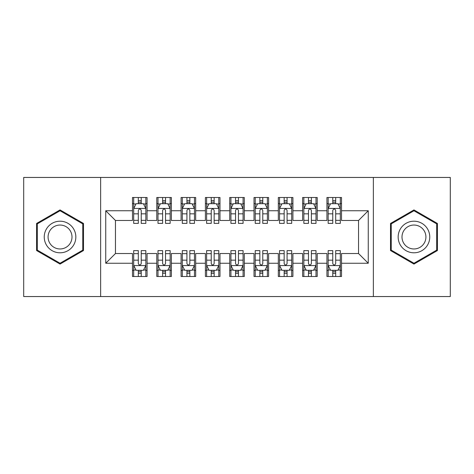 <?xml version="1.0" encoding="UTF-8"?>
<svg xmlns="http://www.w3.org/2000/svg" width="474" height="474" viewBox="0 0 474 474"><rect width="100%" height="100%" fill="white"/><g stroke="black" fill="none" stroke-linecap="round" stroke-linejoin="round"><path stroke-width="0.71" d="M373.364 296.552L450.3 296.552L450.3 177.448L373.364 177.448L373.364 296.552L100.636 296.552L100.636 177.448L23.7 177.448L23.7 296.552L100.636 296.552M373.364 177.448L100.636 177.448M105.738 263.254L105.738 210.746L132.477 210.746L132.477 220.469L115.46 220.469L115.46 253.531L105.738 263.254L132.477 263.254L132.477 276.502L147.064 276.502L147.064 263.254L156.787 263.254L156.787 276.502L171.369 276.502L171.369 263.254L181.092 263.254L181.092 276.502L195.679 276.502L195.679 263.254L205.402 263.254L205.402 276.502L219.983 276.502L219.983 263.254L229.706 263.254L229.706 276.502L244.294 276.502L244.294 263.254L254.017 263.254L254.017 276.502L268.598 276.502L268.598 263.254L278.321 263.254L278.321 276.502L292.908 276.502L292.908 263.254L302.631 263.254L302.631 276.502L317.213 276.502L317.213 263.254L326.936 263.254L326.936 276.502L341.523 276.502L341.523 253.531L358.54 253.531L358.54 220.469L341.523 220.469L341.523 210.746L368.262 210.746L368.262 263.254L341.523 263.254M341.523 210.746L341.523 197.498L326.936 197.498L326.936 210.746L317.213 210.746L317.213 197.498L302.631 197.498L302.631 210.746L292.908 210.746L292.908 197.498L278.321 197.498L278.321 210.746L268.598 210.746L268.598 197.498L254.017 197.498L254.017 210.746L244.294 210.746L244.294 197.498L229.706 197.498L229.706 210.746L219.983 210.746L219.983 197.498L205.402 197.498L205.402 210.746L195.679 210.746L195.679 197.498L181.092 197.498L181.092 210.746L171.369 210.746L171.369 197.498L156.787 197.498L156.787 210.746L147.064 210.746L147.064 197.498L132.477 197.498L132.477 210.746M317.213 263.254L317.213 253.531L326.936 253.531L326.936 263.254M368.262 210.746L358.54 220.469M292.908 263.254L292.908 253.531L302.631 253.531L302.631 263.254M326.936 210.746L326.936 220.469L317.213 220.469L317.213 210.746M268.598 263.254L268.598 253.531L278.321 253.531L278.321 263.254M302.631 210.746L302.631 220.469L292.908 220.469L292.908 210.746M244.294 263.254L244.294 253.531L254.017 253.531L254.017 263.254M278.321 210.746L278.321 220.469L268.598 220.469L268.598 210.746M219.983 263.254L219.983 253.531L229.706 253.531L229.706 263.254M254.017 210.746L254.017 220.469L244.294 220.469L244.294 210.746M195.679 263.254L195.679 253.531L205.402 253.531L205.402 263.254M229.706 210.746L229.706 220.469L219.983 220.469L219.983 210.746M171.369 263.254L171.369 253.531L181.092 253.531L181.092 263.254M205.402 210.746L205.402 220.469L195.679 220.469L195.679 210.746M147.064 263.254L147.064 253.531L156.787 253.531L156.787 263.254M181.092 210.746L181.092 220.469L171.369 220.469L171.369 210.746M115.46 253.531L132.477 253.531L132.477 263.254M156.787 210.746L156.787 220.469L147.064 220.469L147.064 210.746M326.936 203.577L328.156 203.577M332.772 203.577L335.687 203.577M340.308 203.577L341.523 203.577M302.631 203.577L303.846 203.577M308.467 203.577L311.382 203.577M315.998 203.577L317.213 203.577M278.321 203.577L279.536 203.577M284.157 203.577L287.072 203.577M291.694 203.577L292.908 203.577M254.017 203.577L255.231 203.577M259.847 203.577L262.768 203.577M267.383 203.577L268.598 203.577M229.706 203.577L230.921 203.577M235.542 203.577L238.458 203.577M243.079 203.577L244.294 203.577M205.402 203.577L206.617 203.577M211.232 203.577L214.153 203.577M218.769 203.577L219.983 203.577M181.092 203.577L182.306 203.577M186.928 203.577L189.843 203.577M194.464 203.577L195.679 203.577M156.787 203.577L158.002 203.577M162.618 203.577L165.533 203.577M170.154 203.577L171.369 203.577M132.477 203.577L133.692 203.577M138.313 203.577L141.228 203.577M145.844 203.577L147.064 203.577M132.477 270.423L133.692 270.423M138.313 270.423L141.228 270.423M145.844 270.423L147.064 270.423M156.787 270.423L158.002 270.423M162.618 270.423L165.533 270.423M170.154 270.423L171.369 270.423M181.092 270.423L182.306 270.423M186.928 270.423L189.843 270.423M194.464 270.423L195.679 270.423M205.402 270.423L206.617 270.423M211.232 270.423L214.153 270.423M218.769 270.423L219.983 270.423M229.706 270.423L230.921 270.423M235.542 270.423L238.458 270.423M243.079 270.423L244.294 270.423M254.017 270.423L255.231 270.423M259.847 270.423L262.768 270.423M267.383 270.423L268.598 270.423M278.321 270.423L279.536 270.423M284.157 270.423L287.072 270.423M291.694 270.423L292.908 270.423M302.631 270.423L303.846 270.423M308.467 270.423L311.382 270.423M315.998 270.423L317.213 270.423M326.936 270.423L328.156 270.423M332.772 270.423L335.687 270.423M340.308 270.423L341.523 270.423M105.738 210.746L115.46 220.469M358.54 253.531L368.262 263.254M83.495 223.455L60.038 209.917L36.581 223.455L36.581 250.545L60.038 264.083L83.495 250.545L83.495 223.455M390.505 223.455L390.505 250.545L413.962 264.083L437.419 250.545L437.419 223.455L413.962 209.917L390.505 223.455M141.228 200.662L138.313 200.662M145.844 220.339L141.228 220.339L141.228 223.39L145.844 223.39L145.844 208.56L143.415 203.696L136.121 203.696L133.692 208.56L133.692 223.39L138.313 223.39L138.313 220.339L133.692 220.339M133.692 208.56L133.692 197.498M145.844 208.56L145.844 197.498M138.313 203.696L138.313 197.498M141.228 197.498L141.228 203.696M141.228 220.339L141.228 210.385C140.257 208.513 139.285 208.513 138.313 210.385L138.313 220.339M138.313 273.338L141.228 273.338M133.692 253.661L138.313 253.661L138.313 250.61L133.692 250.61L133.692 265.44L136.121 270.304L143.415 270.304L145.844 265.44L145.844 250.61L141.228 250.61L141.228 253.661L145.844 253.661M145.844 265.44L145.844 276.502M133.692 265.44L133.692 276.502M141.228 270.304L141.228 276.502M138.313 276.502L138.313 270.304M138.313 253.661L138.313 263.615C139.279 265.487 140.257 265.487 141.228 263.615L141.228 253.661M165.533 200.662L162.618 200.662M170.154 220.339L165.533 220.339L165.533 223.39L170.154 223.39L170.154 208.56L167.725 203.696L160.431 203.696L158.002 208.56L158.002 223.39L162.618 223.39L162.618 220.339L158.002 220.339M158.002 208.56L158.002 197.498M170.154 208.56L170.154 197.498M162.618 203.696L162.618 197.498M165.533 197.498L165.533 203.696M165.533 220.339L165.533 210.385C164.567 208.513 163.589 208.513 162.618 210.385L162.618 220.339M189.843 200.662L186.928 200.662M194.464 220.339L189.843 220.339L189.843 223.39L194.464 223.39L194.464 208.56L192.029 203.696L184.736 203.696L182.306 208.56L182.306 223.39L186.928 223.39L186.928 220.339L182.306 220.339M182.306 208.56L182.306 197.498M194.464 208.56L194.464 197.498M186.928 203.696L186.928 197.498M189.843 197.498L189.843 203.696M189.843 220.339L189.843 210.385C188.871 208.513 187.9 208.513 186.928 210.385L186.928 220.339M162.618 273.338L165.533 273.338M158.002 253.661L162.618 253.661L162.618 250.61L158.002 250.61L158.002 265.44L160.431 270.304L167.725 270.304L170.154 265.44L170.154 250.61L165.533 250.61L165.533 253.661L170.154 253.661M170.154 265.44L170.154 276.502M158.002 265.44L158.002 276.502M165.533 270.304L165.533 276.502M162.618 276.502L162.618 270.304M162.618 253.661L162.618 263.615C163.589 265.487 164.561 265.487 165.533 263.615L165.533 253.661M186.928 273.338L189.843 273.338M182.306 253.661L186.928 253.661L186.928 250.61L182.306 250.61L182.306 265.44L184.736 270.304L192.029 270.304L194.464 265.44L194.464 250.61L189.843 250.61L189.843 253.661L194.464 253.661M194.464 265.44L194.464 276.502M182.306 265.44L182.306 276.502M189.843 270.304L189.843 276.502M186.928 276.502L186.928 270.304M186.928 253.661L186.928 263.615C187.9 265.487 188.871 265.487 189.843 263.615L189.843 253.661M73.725 229.102A15.802 15.802 0 0 0 52.14 223.319A15.802 15.802 0 0 0 46.357 244.898A15.802 15.802 0 0 0 67.942 250.681A15.802 15.802 0 0 0 73.725 229.102M70.401 231.022A11.963 11.963 0 0 0 54.06 226.643A11.963 11.963 0 0 0 49.681 242.978A11.963 11.963 0 0 0 66.022 247.357A11.963 11.963 0 0 0 70.401 231.022M60.038 263.242L37.31 250.124L37.31 223.876L60.038 210.758L82.766 223.876L82.766 250.124L60.038 263.242M427.643 229.102A15.802 15.802 0 0 0 406.058 223.319A15.802 15.802 0 0 0 400.275 244.898A15.802 15.802 0 0 0 421.86 250.681A15.802 15.802 0 0 0 427.643 229.102M424.319 231.022A11.963 11.963 0 0 0 407.978 226.643A11.963 11.963 0 0 0 403.599 242.978A11.963 11.963 0 0 0 419.94 247.357A11.963 11.963 0 0 0 424.319 231.022M413.962 263.242L391.234 250.124L391.234 223.876L413.962 210.758L436.69 223.876L436.69 250.124L413.962 263.242M214.153 200.662L211.232 200.662M218.769 220.339L214.153 220.339L214.153 223.39L218.769 223.39L218.769 208.56L216.34 203.696L209.046 203.696L206.617 208.56L206.617 223.39L211.232 223.39L211.232 220.339L206.617 220.339M206.617 208.56L206.617 197.498M218.769 208.56L218.769 197.498M211.232 203.696L211.232 197.498M214.153 197.498L214.153 203.696M214.153 220.339L214.153 210.385C213.182 208.513 212.21 208.513 211.232 210.385L211.232 220.339M238.458 200.662L235.542 200.662M243.079 220.339L238.458 220.339L238.458 223.39L243.079 223.39L243.079 208.56L240.644 203.696L233.356 203.696L230.921 208.56L230.921 223.39L235.542 223.39L235.542 220.339L230.921 220.339M230.921 208.56L230.921 197.498M243.079 208.56L243.079 197.498M235.542 203.696L235.542 197.498M238.458 197.498L238.458 203.696M238.458 220.339L238.458 210.385C237.486 208.513 236.514 208.513 235.542 210.385L235.542 220.339M211.232 273.338L214.153 273.338M206.617 253.661L211.232 253.661L211.232 250.61L206.617 250.61L206.617 265.44L209.046 270.304L216.34 270.304L218.769 265.44L218.769 250.61L214.153 250.61L214.153 253.661L218.769 253.661M218.769 265.44L218.769 276.502M206.617 265.44L206.617 276.502M214.153 270.304L214.153 276.502M211.232 276.502L211.232 270.304M211.232 253.661L211.232 263.615C212.204 265.487 213.176 265.487 214.153 263.615L214.153 253.661M235.542 273.338L238.458 273.338M230.921 253.661L235.542 253.661L235.542 250.61L230.921 250.61L230.921 265.44L233.356 270.304L240.644 270.304L243.079 265.44L243.079 250.61L238.458 250.61L238.458 253.661L243.079 253.661M243.079 265.44L243.079 276.502M230.921 265.44L230.921 276.502M238.458 270.304L238.458 276.502M235.542 276.502L235.542 270.304M235.542 253.661L235.542 263.615C236.514 265.487 237.486 265.487 238.458 263.615L238.458 253.661M262.768 200.662L259.847 200.662M267.383 220.339L262.768 220.339L262.768 223.39L267.383 223.39L267.383 208.56L264.954 203.696L257.66 203.696L255.231 208.56L255.231 223.39L259.847 223.39L259.847 220.339L255.231 220.339M255.231 208.56L255.231 197.498M267.383 208.56L267.383 197.498M259.847 203.696L259.847 197.498M262.768 197.498L262.768 203.696M262.768 220.339L262.768 210.385C261.796 208.513 260.824 208.513 259.847 210.385L259.847 220.339M259.847 273.338L262.768 273.338M255.231 253.661L259.847 253.661L259.847 250.61L255.231 250.61L255.231 265.44L257.66 270.304L264.954 270.304L267.383 265.44L267.383 250.61L262.768 250.61L262.768 253.661L267.383 253.661M267.383 265.44L267.383 276.502M255.231 265.44L255.231 276.502M262.768 270.304L262.768 276.502M259.847 276.502L259.847 270.304M259.847 253.661L259.847 263.615C260.819 265.487 261.79 265.487 262.768 263.615L262.768 253.661M287.072 200.662L284.157 200.662M291.694 220.339L287.072 220.339L287.072 223.39L291.694 223.39L291.694 208.56L289.264 203.696L281.971 203.696L279.536 208.56L279.536 223.39L284.157 223.39L284.157 220.339L279.536 220.339M279.536 208.56L279.536 197.498M291.694 208.56L291.694 197.498M284.157 203.696L284.157 197.498M287.072 197.498L287.072 203.696M287.072 220.339L287.072 210.385C286.1 208.513 285.129 208.513 284.157 210.385L284.157 220.339M284.157 273.338L287.072 273.338M279.536 253.661L284.157 253.661L284.157 250.61L279.536 250.61L279.536 265.44L281.971 270.304L289.264 270.304L291.694 265.44L291.694 250.61L287.072 250.61L287.072 253.661L291.694 253.661M291.694 265.44L291.694 276.502M279.536 265.44L279.536 276.502M287.072 270.304L287.072 276.502M284.157 276.502L284.157 270.304M284.157 253.661L284.157 263.615C285.129 265.487 286.1 265.487 287.072 263.615L287.072 253.661M311.382 200.662L308.467 200.662M315.998 220.339L311.382 220.339L311.382 223.39L315.998 223.39L315.998 208.56L313.569 203.696L306.275 203.696L303.846 208.56L303.846 223.39L308.467 223.39L308.467 220.339L303.846 220.339M303.846 208.56L303.846 197.498M315.998 208.56L315.998 197.498M308.467 203.696L308.467 197.498M311.382 197.498L311.382 203.696M311.382 220.339L311.382 210.385C310.411 208.513 309.439 208.513 308.467 210.385L308.467 220.339M308.467 273.338L311.382 273.338M303.846 253.661L308.467 253.661L308.467 250.61L303.846 250.61L303.846 265.44L306.275 270.304L313.569 270.304L315.998 265.44L315.998 250.61L311.382 250.61L311.382 253.661L315.998 253.661M315.998 265.44L315.998 276.502M303.846 265.44L303.846 276.502M311.382 270.304L311.382 276.502M308.467 276.502L308.467 270.304M308.467 253.661L308.467 263.615C309.433 265.487 310.411 265.487 311.382 263.615L311.382 253.661M335.687 200.662L332.772 200.662M340.308 220.339L335.687 220.339L335.687 223.39L340.308 223.39L340.308 208.56L337.879 203.696L330.585 203.696L328.156 208.56L328.156 223.39L332.772 223.39L332.772 220.339L328.156 220.339M328.156 208.56L328.156 197.498M340.308 208.56L340.308 197.498M332.772 203.696L332.772 197.498M335.687 197.498L335.687 203.696M335.687 220.339L335.687 210.385C334.721 208.513 333.743 208.513 332.772 210.385L332.772 220.339M332.772 273.338L335.687 273.338M328.156 253.661L332.772 253.661L332.772 250.61L328.156 250.61L328.156 265.44L330.585 270.304L337.879 270.304L340.308 265.44L340.308 250.61L335.687 250.61L335.687 253.661L340.308 253.661M340.308 265.44L340.308 276.502M328.156 265.44L328.156 276.502M335.687 270.304L335.687 276.502M332.772 276.502L332.772 270.304M332.772 253.661L332.772 263.615C333.743 265.487 334.715 265.487 335.687 263.615L335.687 253.661M145.785 208.436L133.751 208.436M133.692 203.992L135.979 203.992M143.563 203.992L145.844 203.992M138.313 213.827L133.692 213.827M145.844 213.827L141.228 213.827M141.228 202.208L138.313 202.208M133.751 265.564L145.785 265.564M145.844 270.008L143.563 270.008M135.979 270.008L133.692 270.008M141.228 260.173L145.844 260.173M133.692 260.173L138.313 260.173M138.313 271.792L141.228 271.792M170.095 208.436L158.061 208.436M158.002 203.992L160.283 203.992M167.867 203.992L170.154 203.992M162.618 213.827L158.002 213.827M170.154 213.827L165.533 213.827M165.533 202.208L162.618 202.208M194.399 208.436L182.366 208.436M182.306 203.992L184.593 203.992M192.177 203.992L194.464 203.992M186.928 213.827L182.306 213.827M194.464 213.827L189.843 213.827M189.843 202.208L186.928 202.208M158.061 265.564L170.095 265.564M170.154 270.008L167.867 270.008M160.283 270.008L158.002 270.008M165.533 260.173L170.154 260.173M158.002 260.173L162.618 260.173M162.618 271.792L165.533 271.792M182.366 265.564L194.399 265.564M194.464 270.008L192.177 270.008M184.593 270.008L182.306 270.008M189.843 260.173L194.464 260.173M182.306 260.173L186.928 260.173M186.928 271.792L189.843 271.792M218.71 208.436L206.676 208.436M206.617 203.992L208.898 203.992M216.482 203.992L218.769 203.992M211.232 213.827L206.617 213.827M218.769 213.827L214.153 213.827M214.153 202.208L211.232 202.208M243.014 208.436L230.986 208.436M230.921 203.992L233.208 203.992M240.792 203.992L243.079 203.992M235.542 213.827L230.921 213.827M243.079 213.827L238.458 213.827M238.458 202.208L235.542 202.208M206.676 265.564L218.71 265.564M218.769 270.008L216.482 270.008M208.898 270.008L206.617 270.008M214.153 260.173L218.769 260.173M206.617 260.173L211.232 260.173M211.232 271.792L214.153 271.792M230.986 265.564L243.014 265.564M243.079 270.008L240.792 270.008M233.208 270.008L230.921 270.008M238.458 260.173L243.079 260.173M230.921 260.173L235.542 260.173M235.542 271.792L238.458 271.792M267.324 208.436L255.29 208.436M255.231 203.992L257.518 203.992M265.102 203.992L267.383 203.992M259.847 213.827L255.231 213.827M267.383 213.827L262.768 213.827M262.768 202.208L259.847 202.208M255.29 265.564L267.324 265.564M267.383 270.008L265.102 270.008M257.518 270.008L255.231 270.008M262.768 260.173L267.383 260.173M255.231 260.173L259.847 260.173M259.847 271.792L262.768 271.792M291.634 208.436L279.601 208.436M279.536 203.992L281.823 203.992M289.407 203.992L291.694 203.992M284.157 213.827L279.536 213.827M291.694 213.827L287.072 213.827M287.072 202.208L284.157 202.208M279.601 265.564L291.634 265.564M291.694 270.008L289.407 270.008M281.823 270.008L279.536 270.008M287.072 260.173L291.694 260.173M279.536 260.173L284.157 260.173M284.157 271.792L287.072 271.792M315.939 208.436L303.905 208.436M303.846 203.992L306.133 203.992M313.717 203.992L315.998 203.992M308.467 213.827L303.846 213.827M315.998 213.827L311.382 213.827M311.382 202.208L308.467 202.208M303.905 265.564L315.939 265.564M315.998 270.008L313.717 270.008M306.133 270.008L303.846 270.008M311.382 260.173L315.998 260.173M303.846 260.173L308.467 260.173M308.467 271.792L311.382 271.792M340.249 208.436L328.215 208.436M328.156 203.992L330.437 203.992M338.021 203.992L340.308 203.992M332.772 213.827L328.156 213.827M340.308 213.827L335.687 213.827M335.687 202.208L332.772 202.208M328.215 265.564L340.249 265.564M340.308 270.008L338.021 270.008M330.437 270.008L328.156 270.008M335.687 260.173L340.308 260.173M328.156 260.173L332.772 260.173M332.772 271.792L335.687 271.792"/></g></svg>
